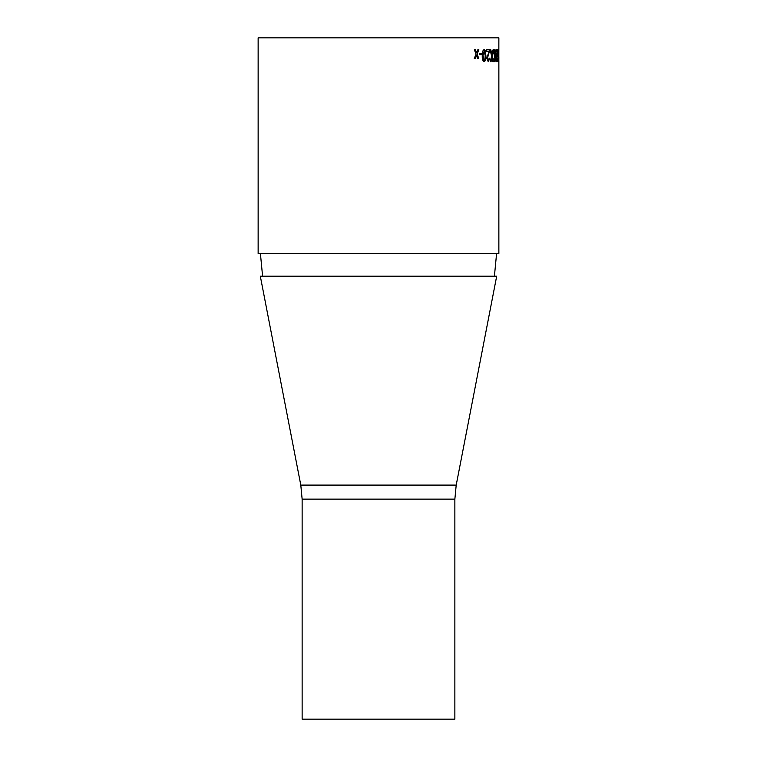 <?xml version="1.0" encoding="UTF-8"?>
<svg xmlns="http://www.w3.org/2000/svg" width="757" height="757" viewBox="0 0 757 757"><rect width="100%" height="100%" fill="white"/><g stroke="black" fill="none" stroke-linecap="round" stroke-linejoin="round"><path stroke-width="1.14" d="M498.863 61.014L498.863 253.51L258.137 253.51L258.137 37.85L498.863 37.85L498.835 60.323M302.138 719.15L454.862 719.15L454.862 499.137L302.138 499.137L302.138 719.15M300.794 485.095L456.206 485.095L496.687 276.182L260.313 276.182L300.794 485.095L302.138 499.137M496.592 253.51L494.416 276.182M498.844 61.696L498.863 56.69M498.825 53.293L498.645 54.665L498.825 53.293M498.551 55.649L498.22 61.696L497.765 55.649L498.22 49.621L498.352 55.649M496.952 61.696L496.242 58.403L497.292 51.306L496.214 51.306L496.214 49.773L497.595 49.773L496.554 58.393L496.961 60.323L497.567 58.336L496.952 61.696M493.961 58.639L494.908 60.323L495.239 59.964L495.57 55.999L494.87 57.57L493.914 53.7L494.927 49.621C495.665 50.132 495.996 52.044 495.92 55.356L495.627 60.342L494.889 61.696L493.961 58.639M493.678 49.773L492.324 56.188L493.498 61.696L492.883 61.696L492.012 57.541L491.038 61.696L490.29 61.696L491.643 56.169L490.063 49.773L490.81 49.773L491.984 54.693L493.062 49.773L493.678 49.773M488.293 61.696L486.732 58.403L489.098 51.306L486.666 51.306L486.666 49.773L489.864 49.773L487.394 58.393L488.303 60.323L489.211 58.175L489.798 58.336L488.293 61.696M485.918 55.649C486.098 59.018 485.502 61.024 484.149 61.696C482.72 60.995 482.095 58.98 482.256 55.649C482.095 52.318 482.72 50.312 484.149 49.621L485.398 50.766L485.739 55.649C485.918 59.018 485.322 61.024 483.969 61.696M481.632 53.293L481.632 54.665L479.276 54.665L479.276 53.293L481.632 53.293M478.859 49.773L477.137 54.126L478.774 58.488L477.752 58.488L476.598 55.469L475.358 58.488L474.26 58.488L476.077 54.135L474.346 49.773L475.443 49.773L476.626 52.791L477.837 49.773L478.859 49.773M477.137 54.126L478.604 58.488M476.598 55.469L475.197 58.488M475.282 49.773L476.626 52.791M478.689 49.773L476.976 54.126M481.461 53.293L481.461 54.665M483.969 49.621L485.209 50.766L485.739 55.649M484.149 50.993L482.852 55.658L483.969 60.323L484.906 59.5L485.228 55.658L484.149 50.993L483.023 55.658L484.149 60.323M489.022 58.175L489.798 58.336M489.609 58.336L488.104 61.696M489.675 49.773L487.215 58.393L488.303 60.323M492.324 56.188L493.299 61.696M492.012 57.541L490.848 61.696M490.621 49.773L491.984 54.693M493.479 49.773L492.126 56.188M494.189 58.488L494.908 60.323M495.57 55.999L494.671 57.57M494.728 49.621C495.466 50.132 495.797 52.044 495.721 55.356L495.428 60.342L494.69 61.696M494.964 50.993L494.141 53.652L494.974 56.188L495.57 53.728L494.964 50.993L494.34 53.652L494.974 56.188M497.368 58.336L496.753 61.696M497.387 49.773L496.355 58.393L496.961 60.323M498.011 49.621L498.276 51.088M498.276 60.248L498.115 61.582M497.841 59.529L498.22 60.323L498.371 59.5L498.437 55.658L498.22 50.993L497.841 51.855M497.756 55.658L498.22 60.323M498.22 50.993L497.964 55.658M456.206 485.095L454.862 499.137M260.408 253.51L262.584 276.182"/></g></svg>
